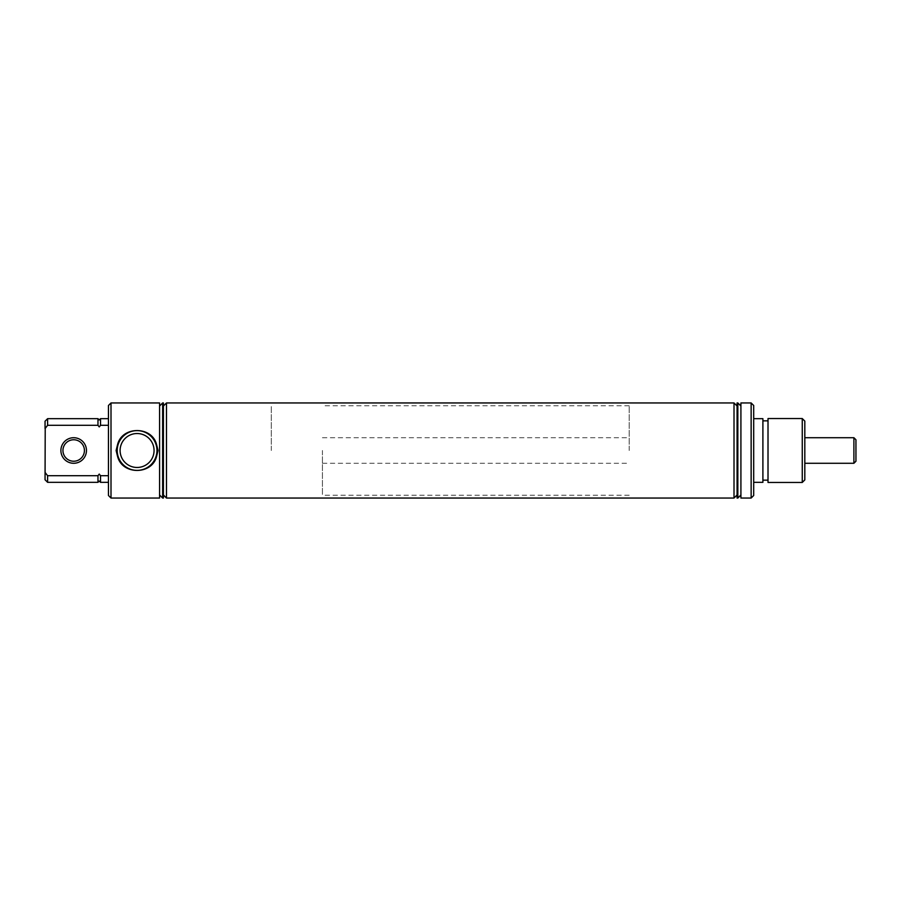 <?xml version="1.0" encoding="UTF-8"?>
<svg xmlns="http://www.w3.org/2000/svg" width="901" height="901" viewBox="0 0 901 901"><rect width="100%" height="100%" fill="white"/><g stroke="black" fill="none" stroke-linecap="round" stroke-linejoin="round"><path stroke-width="0.68" stroke-dasharray="4.5 3.38" d="M100.529 482.328L100.529 475.705L99.245 474.072L97.972 475.705L47.607 475.705L47.607 482.328M47.607 418.672L47.607 425.295L97.972 425.295L99.245 426.928L100.529 425.295L100.529 418.672M154.06 450.5A16.973 16.973 0 0 0 137.087 433.527A16.973 16.973 0 0 0 120.103 450.5A16.973 16.973 0 0 0 137.087 467.473A16.973 16.973 0 0 0 154.06 450.5M73.679 437.717A12.783 12.783 0 0 0 60.896 450.5A12.783 12.783 0 0 0 73.679 463.283A12.783 12.783 0 0 1 60.896 450.5A12.783 12.783 0 0 1 73.679 437.717A12.783 12.783 0 0 1 86.462 450.5A12.783 12.783 0 0 1 73.679 463.283A12.783 12.783 0 0 0 86.462 450.5A12.783 12.783 0 0 0 73.679 437.717M108.447 405.506L108.447 495.494M111.003 498.05L111.003 402.95M753.698 495.494L753.698 405.506M751.141 402.95L751.141 498.05M804.818 479.895L804.818 421.105M802.262 418.548L802.262 482.452M162.642 498.05L162.642 402.95M163.408 498.05L163.408 402.95M159.578 498.05L159.578 402.95M166.482 498.05L166.482 402.95M737.074 498.05L737.074 402.95M734.011 498.05L734.011 402.95M740.915 498.05L740.915 402.95M737.84 498.05L737.84 402.95M768.012 482.452L768.012 418.548M762.899 482.328L762.899 418.672M629.191 450.5L629.191 405.765L629.191 450.5M271.291 450.5L271.291 405.765L271.291 450.5M45.05 479.771L45.05 421.229M97.972 425.295L97.972 418.672M97.972 482.328L97.972 475.705M100.529 425.295L108.447 425.295L108.447 475.705L100.529 475.705M108.447 475.705L108.447 425.295M47.607 425.295L45.05 428.606M45.05 472.394L47.607 475.705M753.698 450.5L753.698 418.672L753.698 450.5M762.899 450.5L762.899 420.846L762.899 450.5M740.915 450.5L740.915 406.013L740.915 450.5M737.074 450.5L737.074 406.013L737.074 450.5M163.408 450.5L163.408 406.013L163.408 450.5M159.578 450.5L159.578 406.013L159.578 450.5M855.95 461.233L855.95 439.767M853.9 437.717L853.9 463.283M322.423 450.5L322.423 495.235L322.423 450.5M84.424 450.5A10.733 10.733 0 0 1 73.679 461.233A10.733 10.733 0 0 1 62.946 450.5A10.733 10.733 0 0 1 73.679 439.767A10.733 10.733 0 0 1 84.424 450.5M60.896 450.5A12.783 12.783 0 0 0 73.679 463.283A12.783 12.783 0 0 0 86.462 450.5A12.783 12.783 0 0 0 73.679 437.717A12.783 12.783 0 0 0 60.896 450.5M322.423 437.717L629.191 437.717M629.191 405.765L322.423 405.765M629.191 495.235L322.423 495.235M322.423 463.283L629.191 463.283"/><path stroke-width="1.35" d="M45.219 428.38L45.05 479.771L47.607 482.328L47.607 475.705L97.972 475.705L99.245 474.072L100.529 475.705L100.529 482.328L108.447 482.328M97.972 418.672L99.245 419.956L100.529 418.672L100.529 425.295L99.245 426.928L97.972 425.295L47.607 425.295L47.607 418.672L97.972 418.672L97.972 425.295L99.245 426.928M154.06 450.5A16.973 16.973 0 0 0 137.087 433.527A16.973 16.973 0 0 0 120.103 450.5A16.973 16.973 0 0 0 137.087 467.473A16.973 16.973 0 0 0 154.06 450.5M117.535 444.79A20.363 20.363 0 0 0 117.535 456.21L116.116 450.5L117.535 444.79C121.883 425.858 152.235 425.801 156.628 444.79L158.047 450.5L156.628 456.21C152.28 475.142 121.928 475.199 117.535 456.21M156.628 456.21A20.363 20.363 0 0 0 156.628 444.79M156.965 450.5A19.878 19.878 0 0 0 137.087 430.622A19.878 19.878 0 0 0 117.198 450.5A19.878 19.878 0 0 0 137.087 470.378A19.878 19.878 0 0 0 156.965 450.5M111.003 498.05L108.447 495.494L108.447 405.506L111.003 402.95L111.003 498.05L159.578 498.05L159.578 402.95L111.003 402.95M751.141 402.95L753.698 405.506L753.698 495.494L751.141 498.05L751.141 402.95L740.915 402.95L740.915 498.05L751.141 498.05M802.262 418.548L804.818 421.105L804.818 479.895L802.262 482.452L802.262 418.548L768.012 418.548L768.012 482.452L802.262 482.452M162.642 450.5L162.642 498.05L163.408 498.05L163.408 402.95L162.642 402.95L162.642 450.5M166.482 450.5L166.482 498.05L734.011 498.05L734.011 402.95L166.482 402.95L166.482 450.5M737.84 498.05L737.074 498.05L737.074 402.95L737.84 402.95L737.84 498.05L740.915 494.987M753.698 418.672L762.899 418.672L762.899 482.328L753.698 482.328M47.607 425.295L45.05 428.606L45.05 421.229L47.607 418.672M97.972 475.705L97.972 482.328L47.607 482.328M108.447 425.295L100.529 425.295M100.529 475.705L108.447 475.705M47.607 475.705L45.05 472.394M853.9 437.717L855.95 439.767L855.95 461.233L853.9 463.283L853.9 437.717L804.818 437.717M62.946 450.5A10.733 10.733 0 0 0 73.679 461.233A10.733 10.733 0 0 0 84.424 450.5A10.733 10.733 0 0 0 73.679 439.767A10.733 10.733 0 0 0 62.946 450.5M86.462 450.5A12.783 12.783 0 0 1 73.679 463.283A12.783 12.783 0 0 1 60.896 450.5A12.783 12.783 0 0 1 73.679 437.717A12.783 12.783 0 0 1 86.462 450.5M97.972 482.328L99.245 481.044L100.529 482.328M159.578 494.987L162.642 498.05M163.408 494.987L166.482 498.05M737.074 494.987L734.011 498.05M762.899 480.154L768.012 480.154M100.529 418.672L108.447 418.672M762.899 420.846L768.012 420.846M740.915 406.013L737.84 402.95M737.074 406.013L734.011 402.95M163.408 406.013L166.482 402.95M159.578 406.013L162.642 402.95M853.9 463.283L804.818 463.283"/></g></svg>
